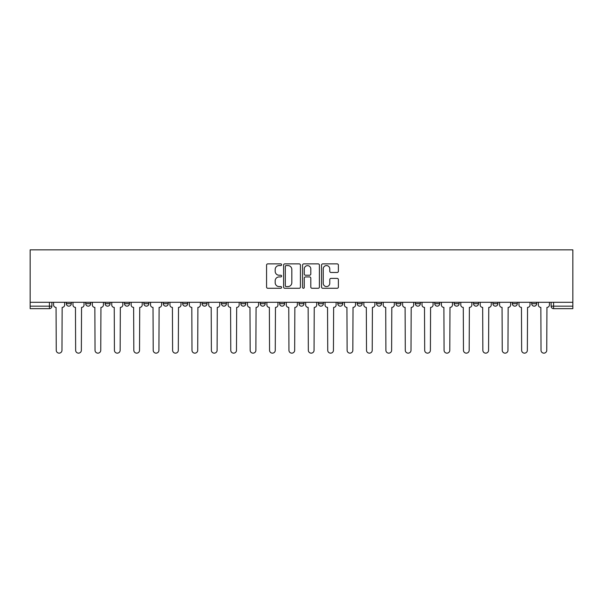 <?xml version="1.0" encoding="UTF-8"?>
<svg xmlns="http://www.w3.org/2000/svg" width="603" height="603" viewBox="0 0 603 603"><rect width="100%" height="100%" fill="white"/><g stroke="black" fill="none" stroke-linecap="round" stroke-linejoin="round"><path stroke-width="0.9" d="M281.616 264.732A0.852 0.852 0 0 0 280.757 263.88L267.792 263.88A1.221 1.221 0 0 0 266.571 265.101L266.571 287.058A1.221 1.221 0 0 0 267.792 288.279L280.757 288.279A0.852 0.852 0 0 0 281.616 287.427A0.852 0.852 0 0 0 280.757 286.576L279.083 286.576A3.904 3.904 0 0 1 275.179 282.671L275.179 280.84A3.904 3.904 0 0 1 279.083 276.935L280.757 276.935A0.852 0.852 0 0 0 281.616 276.084A0.852 0.852 0 0 0 280.757 275.224L279.083 275.224A3.904 3.904 0 0 1 275.179 271.32L275.179 269.488A3.904 3.904 0 0 1 279.083 265.584L280.757 265.584A0.852 0.852 0 0 0 281.616 264.732M531.703 302.307L531.703 303.678L536.678 303.678A2.487 2.487 0 0 1 534.19 306.158A2.487 2.487 0 0 1 531.703 303.678L531.703 302.307M454.142 303.678L454.142 302.307L454.142 303.678A2.487 2.487 0 0 0 456.629 306.158A2.487 2.487 0 0 1 454.142 303.678L459.117 303.678A2.487 2.487 0 0 1 456.629 306.158A2.487 2.487 0 0 0 459.117 303.678L459.117 302.307L459.117 303.678M279.626 302.307L279.626 303.678L284.593 303.678A2.487 2.487 0 0 1 282.106 306.158A2.487 2.487 0 0 1 279.626 303.678L279.626 302.307M221.452 302.307L221.452 303.678L226.419 303.678A2.487 2.487 0 0 1 223.939 306.158A2.487 2.487 0 0 1 221.452 303.678L221.452 302.307M182.671 302.307L182.671 303.678L187.639 303.678A2.487 2.487 0 0 1 185.151 306.158A2.487 2.487 0 0 1 182.671 303.678L182.671 302.307M163.277 302.307L163.277 303.678L168.252 303.678A2.487 2.487 0 0 1 165.765 306.158A2.487 2.487 0 0 1 163.277 303.678L163.277 302.307M124.497 302.307L124.497 303.678L129.464 303.678A2.487 2.487 0 0 1 126.984 306.158A2.487 2.487 0 0 1 124.497 303.678L124.497 302.307M337.16 272.481A1.221 1.221 0 0 0 338.381 271.26L338.381 265.101A1.221 1.221 0 0 0 337.16 263.88L322.763 263.88A1.221 1.221 0 0 0 321.542 265.101L321.542 287.058A1.221 1.221 0 0 0 322.763 288.279L337.16 288.279A1.221 1.221 0 0 0 338.381 287.058L338.381 279.619A1.221 1.221 0 0 0 337.16 278.398L330.994 278.398A1.221 1.221 0 0 0 329.773 279.619L329.773 283.312A3.264 3.264 0 0 1 326.509 286.576A3.264 3.264 0 0 1 323.246 283.312L323.246 268.848A3.264 3.264 0 0 1 326.509 265.584A3.264 3.264 0 0 1 329.773 268.848L329.773 271.26A1.221 1.221 0 0 0 330.994 272.481L337.16 272.481M572.85 302.307L30.15 302.307L30.15 249.853L572.85 249.853L572.85 308.646L553.584 308.646A2.487 2.487 0 0 1 551.097 306.158L572.85 306.158M300.43 265.101A1.221 1.221 0 0 0 299.209 263.88L284.812 263.88A1.221 1.221 0 0 0 283.598 265.101L283.598 287.058A1.221 1.221 0 0 0 284.812 288.279L299.209 288.279A1.221 1.221 0 0 0 300.43 287.058L300.43 265.101M303.791 263.88L318.188 263.88A1.221 1.221 0 0 1 319.402 265.101L319.402 287.058A1.221 1.221 0 0 1 318.188 288.279L312.022 288.279A1.221 1.221 0 0 1 310.801 287.058L310.801 278.156A1.221 1.221 0 0 0 309.58 276.935L305.495 276.935A1.221 1.221 0 0 0 304.274 278.156L304.274 287.427A0.852 0.852 0 0 1 303.422 288.279A0.852 0.852 0 0 1 302.57 287.427L302.57 265.101A1.221 1.221 0 0 1 303.791 263.88M551.097 302.307L551.097 306.158L551.097 302.307M51.903 302.307L51.903 306.158L51.903 302.307M49.416 308.646L30.15 308.646L30.15 306.158L51.903 306.158A2.487 2.487 0 0 1 49.416 308.646L49.416 302.307M30.15 302.307L30.15 306.158M536.678 302.307L536.678 303.678L536.678 302.307M512.316 302.307L512.316 303.678L517.284 303.678L517.284 302.307L517.284 303.678A2.487 2.487 0 0 1 514.804 306.158A2.487 2.487 0 0 1 512.316 303.678A2.487 2.487 0 0 0 514.804 306.158M497.897 302.307L497.897 303.678A2.487 2.487 0 0 1 495.41 306.158A2.487 2.487 0 0 1 492.922 303.678L497.897 303.678M492.922 302.307L492.922 303.678M473.536 302.307L473.536 303.678L478.503 303.678L478.503 302.307L478.503 303.678A2.487 2.487 0 0 1 476.016 306.158A2.487 2.487 0 0 1 473.536 303.678A2.487 2.487 0 0 0 476.016 306.158M434.748 302.307L434.748 303.678L439.723 303.678L439.723 302.307L439.723 303.678A2.487 2.487 0 0 1 437.235 306.158A2.487 2.487 0 0 1 434.748 303.678A2.487 2.487 0 0 0 437.235 306.158M420.329 303.678L420.329 302.307L420.329 303.678A2.487 2.487 0 0 1 417.849 306.158A2.487 2.487 0 0 1 415.361 303.678L420.329 303.678A2.487 2.487 0 0 1 417.849 306.158M415.361 302.307L415.361 303.678M400.942 302.307L400.942 303.678A2.487 2.487 0 0 1 398.455 306.158A2.487 2.487 0 0 1 395.967 303.678L400.942 303.678A2.487 2.487 0 0 1 398.455 306.158M395.967 302.307L395.967 303.678M381.548 302.307L381.548 303.678A2.487 2.487 0 0 1 379.061 306.158A2.487 2.487 0 0 1 376.581 303.678L381.548 303.678M376.581 302.307L376.581 303.678M362.162 302.307L362.162 303.678A2.487 2.487 0 0 1 359.674 306.158A2.487 2.487 0 0 1 357.187 303.678L362.162 303.678M357.187 302.307L357.187 303.678M342.768 302.307L342.768 303.678A2.487 2.487 0 0 1 340.28 306.158A2.487 2.487 0 0 1 337.793 303.678L342.768 303.678M337.793 302.307L337.793 303.678M323.374 302.307L323.374 303.678A2.487 2.487 0 0 1 320.894 306.158A2.487 2.487 0 0 1 318.407 303.678A2.487 2.487 0 0 0 320.894 306.158M318.407 302.307L318.407 303.678L323.374 303.678M303.987 302.307L303.987 303.678A2.487 2.487 0 0 1 301.5 306.158A2.487 2.487 0 0 1 299.013 303.678A2.487 2.487 0 0 0 301.5 306.158M299.013 302.307L299.013 303.678L303.987 303.678M284.593 302.307L284.593 303.678A2.487 2.487 0 0 1 282.106 306.158M265.207 302.307L265.207 303.678A2.487 2.487 0 0 1 262.72 306.158A2.487 2.487 0 0 1 260.232 303.678L265.207 303.678M260.232 302.307L260.232 303.678M245.813 302.307L245.813 303.678A2.487 2.487 0 0 1 243.326 306.158A2.487 2.487 0 0 1 240.838 303.678L245.813 303.678L245.813 302.307M240.838 302.307L240.838 303.678M226.419 302.307L226.419 303.678M207.033 302.307L207.033 303.678A2.487 2.487 0 0 1 204.545 306.158A2.487 2.487 0 0 1 202.058 303.678L207.033 303.678L207.033 302.307M202.058 302.307L202.058 303.678M187.639 302.307L187.639 303.678L187.639 302.307M168.252 303.678L168.252 302.307L168.252 303.678A2.487 2.487 0 0 1 165.765 306.158M148.858 302.307L148.858 303.678A2.487 2.487 0 0 1 146.371 306.158A2.487 2.487 0 0 1 143.883 303.678A2.487 2.487 0 0 0 146.371 306.158A2.487 2.487 0 0 0 148.858 303.678L148.858 302.307M143.883 302.307L143.883 303.678L148.858 303.678M129.464 302.307L129.464 303.678M110.078 302.307L110.078 303.678A2.487 2.487 0 0 1 107.59 306.158A2.487 2.487 0 0 1 105.103 303.678A2.487 2.487 0 0 0 107.59 306.158A2.487 2.487 0 0 0 110.078 303.678L105.103 303.678L105.103 302.307M85.716 302.307L85.716 303.678L90.684 303.678L90.684 302.307L90.684 303.678A2.487 2.487 0 0 1 88.196 306.158A2.487 2.487 0 0 1 85.716 303.678A2.487 2.487 0 0 0 88.196 306.158M66.322 302.307L66.322 303.678L71.297 303.678L71.297 302.307L71.297 303.678A2.487 2.487 0 0 1 68.81 306.158A2.487 2.487 0 0 1 66.322 303.678A2.487 2.487 0 0 0 68.81 306.158M286.154 265.584A0.852 0.852 0 0 0 285.302 266.443L285.302 285.716A0.852 0.852 0 0 0 286.154 286.576L287.925 286.576A3.904 3.904 0 0 0 291.829 282.671L291.829 269.488A3.904 3.904 0 0 0 287.925 265.584L286.154 265.584M310.801 268.915A3.264 3.264 0 0 0 307.538 265.652A3.264 3.264 0 0 0 304.274 268.915L304.274 274.003A1.221 1.221 0 0 0 305.495 275.224L309.58 275.224A1.221 1.221 0 0 0 310.801 274.003L310.801 268.915M53.584 304.922L53.584 302.307L53.584 304.922A2.487 2.487 0 0 0 56.064 307.402L56.252 350.29A2.857 2.857 0 0 0 59.109 353.147A2.857 2.857 0 0 0 61.973 350.29L62.154 307.402A2.487 2.487 0 0 0 64.642 304.922L64.642 302.307L64.642 304.922M56.064 307.402L56.252 350.29M61.973 350.29L62.154 307.402M72.971 304.922L72.971 302.307L72.971 304.922A2.487 2.487 0 0 0 75.458 307.402L75.646 350.29A2.857 2.857 0 0 0 78.503 353.147A2.857 2.857 0 0 0 81.36 350.29L81.548 307.402A2.487 2.487 0 0 0 84.036 304.922L84.036 302.307L84.036 304.922M92.365 304.922L92.365 302.307L92.365 304.922A2.487 2.487 0 0 0 94.852 307.402L95.033 350.29A2.857 2.857 0 0 0 97.897 353.147A2.857 2.857 0 0 0 100.754 350.29L100.942 307.402A2.487 2.487 0 0 0 103.422 304.922L103.422 302.307L103.422 304.922M111.751 304.922L111.751 302.307L111.751 304.922A2.487 2.487 0 0 0 114.238 307.402L114.427 350.29A2.857 2.857 0 0 0 117.284 353.147A2.857 2.857 0 0 0 120.148 350.29L120.329 307.402A2.487 2.487 0 0 0 122.816 304.922L122.816 302.307L122.816 304.922M75.458 307.402L75.646 350.29M81.36 350.29L81.548 307.402M94.852 307.402L95.033 350.29M100.754 350.29L100.942 307.402M114.238 307.402L114.427 350.29M120.148 350.29L120.329 307.402M131.145 304.922L131.145 302.307L131.145 304.922A2.487 2.487 0 0 0 133.632 307.402L133.821 350.29A2.857 2.857 0 0 0 136.677 353.147A2.857 2.857 0 0 0 139.534 350.29L139.723 307.402A2.487 2.487 0 0 0 142.21 304.922L142.21 302.307L142.21 304.922M150.539 304.922L150.539 302.307L150.539 304.922A2.487 2.487 0 0 0 153.019 307.402L153.207 350.29A2.857 2.857 0 0 0 156.064 353.147A2.857 2.857 0 0 0 158.928 350.29L159.109 307.402A2.487 2.487 0 0 0 161.596 304.922L161.596 302.307L161.596 304.922M133.632 307.402L133.821 350.29M139.534 350.29L139.723 307.402M153.019 307.402L153.207 350.29M158.928 350.29L159.109 307.402M169.925 304.922L169.925 302.307L169.925 304.922A2.487 2.487 0 0 0 172.413 307.402L172.601 350.29A2.857 2.857 0 0 0 175.458 353.147A2.857 2.857 0 0 0 178.315 350.29L178.503 307.402A2.487 2.487 0 0 0 180.99 304.922L180.99 302.307L180.99 304.922M189.319 304.922L189.319 302.307L189.319 304.922A2.487 2.487 0 0 0 191.807 307.402L191.988 350.29A2.857 2.857 0 0 0 194.852 353.147A2.857 2.857 0 0 0 197.709 350.29L197.897 307.402A2.487 2.487 0 0 0 200.384 304.922L200.384 302.307L200.384 304.922M208.706 304.922L208.706 302.307L208.706 304.922A2.487 2.487 0 0 0 211.193 307.402L211.382 350.29A2.857 2.857 0 0 0 214.238 353.147A2.857 2.857 0 0 0 217.103 350.29L217.284 307.402A2.487 2.487 0 0 0 219.771 304.922L219.771 302.307L219.771 304.922M228.1 304.922L228.1 302.307L228.1 304.922A2.487 2.487 0 0 0 230.587 307.402L230.776 350.29A2.857 2.857 0 0 0 233.632 353.147A2.857 2.857 0 0 0 236.489 350.29L236.678 307.402A2.487 2.487 0 0 0 239.165 304.922L239.165 302.307L239.165 304.922M247.494 304.922L247.494 302.307L247.494 304.922A2.487 2.487 0 0 0 249.974 307.402L250.162 350.29A2.857 2.857 0 0 0 253.019 353.147A2.857 2.857 0 0 0 255.883 350.29L256.071 307.402A2.487 2.487 0 0 0 258.551 304.922L258.551 302.307L258.551 304.922M266.88 304.922L266.88 302.307L266.88 304.922A2.487 2.487 0 0 0 269.368 307.402L269.556 350.29A2.857 2.857 0 0 0 272.413 353.147A2.857 2.857 0 0 0 275.269 350.29L275.458 307.402A2.487 2.487 0 0 0 277.945 304.922L277.945 302.307L277.945 304.922M286.274 304.922L286.274 302.307L286.274 304.922A2.487 2.487 0 0 0 288.762 307.402L288.943 350.29A2.857 2.857 0 0 0 291.807 353.147A2.857 2.857 0 0 0 294.663 350.29L294.852 307.402A2.487 2.487 0 0 0 297.339 304.922L297.339 302.307L297.339 304.922M305.661 304.922L305.661 302.307L305.661 304.922A2.487 2.487 0 0 0 308.148 307.402L308.337 350.29A2.857 2.857 0 0 0 311.193 353.147A2.857 2.857 0 0 0 314.057 350.29L314.238 307.402A2.487 2.487 0 0 0 316.726 304.922L316.726 302.307L316.726 304.922M172.413 307.402L172.601 350.29M178.315 350.29L178.503 307.402M191.807 307.402L191.988 350.29M197.709 350.29L197.897 307.402M211.193 307.402L211.382 350.29M217.103 350.29L217.284 307.402M230.587 307.402L230.776 350.29M236.489 350.29L236.678 307.402M249.974 307.402L250.162 350.29M255.883 350.29L256.071 307.402M269.368 307.402L269.556 350.29M275.269 350.29L275.458 307.402M288.762 307.402L288.943 350.29M294.663 350.29L294.852 307.402M308.148 307.402L308.337 350.29M314.057 350.29L314.238 307.402M325.055 304.922L325.055 302.307L325.055 304.922A2.487 2.487 0 0 0 327.542 307.402L327.731 350.29A2.857 2.857 0 0 0 330.587 353.147A2.857 2.857 0 0 0 333.444 350.29L333.632 307.402A2.487 2.487 0 0 0 336.12 304.922L336.12 302.307L336.12 304.922M344.449 304.922L344.449 302.307L344.449 304.922A2.487 2.487 0 0 0 346.929 307.402L347.117 350.29A2.857 2.857 0 0 0 349.981 353.147A2.857 2.857 0 0 0 352.838 350.29L353.026 307.402A2.487 2.487 0 0 0 355.506 304.922L355.506 302.307L355.506 304.922M363.835 304.922L363.835 302.307L363.835 304.922A2.487 2.487 0 0 0 366.322 307.402L366.511 350.29A2.857 2.857 0 0 0 369.368 353.147A2.857 2.857 0 0 0 372.224 350.29L372.413 307.402A2.487 2.487 0 0 0 374.9 304.922L374.9 302.307L374.9 304.922M383.229 304.922L383.229 302.307L383.229 304.922A2.487 2.487 0 0 0 385.716 307.402L385.897 350.29A2.857 2.857 0 0 0 388.762 353.147A2.857 2.857 0 0 0 391.618 350.29L391.807 307.402A2.487 2.487 0 0 0 394.294 304.922L394.294 302.307L394.294 304.922M402.616 304.922L402.616 302.307L402.616 304.922A2.487 2.487 0 0 0 405.103 307.402L405.291 350.29A2.857 2.857 0 0 0 408.148 353.147A2.857 2.857 0 0 0 411.012 350.29L411.193 307.402A2.487 2.487 0 0 0 413.681 304.922L413.681 302.307L413.681 304.922M422.01 304.922L422.01 302.307L422.01 304.922A2.487 2.487 0 0 0 424.497 307.402L424.685 350.29A2.857 2.857 0 0 0 427.542 353.147A2.857 2.857 0 0 0 430.399 350.29L430.587 307.402A2.487 2.487 0 0 0 433.075 304.922L433.075 302.307L433.075 304.922M327.542 307.402L327.731 350.29M333.444 350.29L333.632 307.402M346.929 307.402L347.117 350.29M352.838 350.29L353.026 307.402M366.322 307.402L366.511 350.29M372.224 350.29L372.413 307.402M385.716 307.402L385.897 350.29M391.618 350.29L391.807 307.402M405.103 307.402L405.291 350.29M411.012 350.29L411.193 307.402M424.497 307.402L424.685 350.29M430.399 350.29L430.587 307.402M441.404 304.922L441.404 302.307L441.404 304.922A2.487 2.487 0 0 0 443.891 307.402L444.072 350.29A2.857 2.857 0 0 0 446.936 353.147A2.857 2.857 0 0 0 449.793 350.29L449.981 307.402A2.487 2.487 0 0 0 452.461 304.922L452.461 302.307L452.461 304.922M443.891 307.402L444.072 350.29M449.793 350.29L449.981 307.402M460.79 304.922L460.79 302.307L460.79 304.922A2.487 2.487 0 0 0 463.277 307.402L463.466 350.29A2.857 2.857 0 0 0 466.323 353.147A2.857 2.857 0 0 0 469.179 350.29L469.368 307.402A2.487 2.487 0 0 0 471.855 304.922L471.855 302.307L471.855 304.922M463.277 307.402L463.466 350.29M469.179 350.29L469.368 307.402M480.184 304.922L480.184 302.307L480.184 304.922A2.487 2.487 0 0 0 482.671 307.402L482.852 350.29A2.857 2.857 0 0 0 485.716 353.147A2.857 2.857 0 0 0 488.573 350.29L488.762 307.402A2.487 2.487 0 0 0 491.249 304.922L491.249 302.307L491.249 304.922M482.671 307.402L482.852 350.29M488.573 350.29L488.762 307.402M499.578 304.922L499.578 302.307L499.578 304.922A2.487 2.487 0 0 0 502.058 307.402L502.246 350.29A2.857 2.857 0 0 0 505.103 353.147A2.857 2.857 0 0 0 507.967 350.29L508.148 307.402A2.487 2.487 0 0 0 510.635 304.922L510.635 302.307L510.635 304.922M502.058 307.402L502.246 350.29M507.967 350.29L508.148 307.402M518.964 304.922L518.964 302.307L518.964 304.922A2.487 2.487 0 0 0 521.452 307.402L521.64 350.29A2.857 2.857 0 0 0 524.497 353.147A2.857 2.857 0 0 0 527.354 350.29L527.542 307.402A2.487 2.487 0 0 0 530.029 304.922L530.029 302.307L530.029 304.922M521.452 307.402L521.64 350.29M527.354 350.29L527.542 307.402M538.358 304.922L538.358 302.307L538.358 304.922A2.487 2.487 0 0 0 540.846 307.402L541.027 350.29A2.857 2.857 0 0 0 543.891 353.147A2.857 2.857 0 0 0 546.748 350.29L546.936 307.402A2.487 2.487 0 0 0 549.416 304.922L549.416 302.307L549.416 304.922M540.846 307.402L541.027 350.29M546.748 350.29L546.936 307.402M553.584 302.307L553.584 308.646"/></g></svg>

